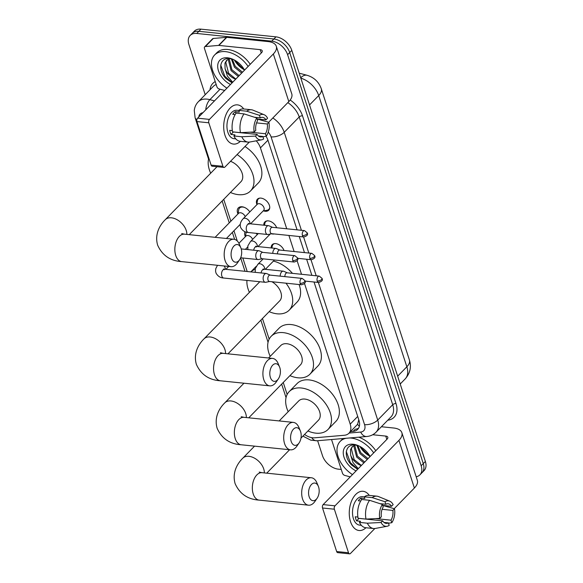 <?xml version="1.0" encoding="UTF-8"?>
<svg xmlns="http://www.w3.org/2000/svg" width="583" height="583" viewBox="0 0 583 583"><rect width="100%" height="100%" fill="white"/><g stroke="black" fill="none" stroke-linecap="round" stroke-linejoin="round"><path stroke-width="0.87" d="M271.204 247.943A7.885 5.087 44.3 0 1 272.217 244.685A7.885 5.087 44.3 0 1 275.723 243.621A7.885 5.087 44.3 0 1 284.052 250.501M263.815 225.191A7.885 5.087 44.3 0 1 264.82 221.934A7.885 5.087 44.3 0 1 268.326 220.87A7.885 5.087 44.3 0 1 276.663 227.749M274.229 233.943A7.885 5.087 44.3 0 1 272.596 234.009A7.885 5.087 44.3 0 1 271.423 233.79M256.877 204.393A7.885 5.087 44.3 0 1 257.431 199.182A7.885 5.087 44.3 0 1 260.936 198.118A7.885 5.087 44.3 0 1 268.311 203.103A7.885 5.087 44.3 0 1 268.712 210.201A7.885 5.087 44.3 0 1 265.207 211.265A7.885 5.087 44.3 0 1 263.516 210.878M256.17 233.324A8.388 5.415 44.3 0 1 257.205 234.672M237.959 213.954A8.388 5.415 44.3 0 1 238.345 207.905A8.388 5.415 44.3 0 1 242.076 206.776A8.388 5.415 44.3 0 1 249.816 211.921M304.552 434.444A14.779 9.539 -135.7 0 0 314.667 437.811L344.364 435.261A14.779 9.539 -135.7 0 0 348.94 433.242L357.583 424.307L358.756 419.782M286.734 228.784L260.441 147.863A14.779 9.539 -135.7 0 0 256.228 140.824M348.94 433.242A14.779 9.539 -135.7 0 0 350.208 424.132L304.494 283.44M301.52 274.287L297.104 260.688M294.124 251.535L288.898 235.445M223.741 199.328L230.861 221.227M233.951 230.751L237.288 241.012M242.805 257.999L247.199 271.525M262.467 318.5L269.171 339.138M283.251 382.477L287.157 394.494M245.356 236.705A8.388 5.415 44.3 0 1 245.02 231.713M205.201 94.701L188.914 44.563A14.779 9.539 44.3 0 1 190.182 35.446A14.779 9.539 44.3 0 1 196.748 33.457L271.758 41.16A14.779 9.539 44.3 0 1 287.601 54.693L421.159 465.759L423.265 463.602A14.779 9.539 44.3 0 1 421.997 472.718A14.779 9.539 44.3 0 0 423.265 463.602L289.707 52.543L423.265 463.602L425.371 461.452A14.779 9.539 44.3 0 1 424.103 470.561L419.898 474.868A14.779 9.539 44.3 0 1 416.182 476.77M271.758 41.16L273.857 39.003A14.779 9.539 44.3 0 1 289.707 52.543A14.779 9.539 44.3 0 0 273.857 39.003L198.854 31.307L273.857 39.003L275.963 36.853A14.779 9.539 44.3 0 1 291.806 50.386L425.371 461.452M190.182 35.446L192.281 33.297A14.779 9.539 44.3 0 1 198.854 31.307A14.779 9.539 44.3 0 0 192.281 33.297L194.387 31.139A14.779 9.539 44.3 0 1 200.96 29.15L275.963 36.853M341.259 469.461L338.322 469.162A14.779 9.539 44.3 0 1 322.472 455.622L317.633 440.719M421.159 465.759A14.779 9.539 44.3 0 1 419.898 474.868M297.082 229.848L268.005 140.379A14.779 9.539 -135.7 0 0 266.067 136.313M350.543 431.602L353.101 431.384A14.779 9.539 -135.7 0 0 357.678 429.372A14.779 9.539 -135.7 0 0 358.946 420.256L314.026 282.012M311.861 275.351L306.636 259.26M304.472 252.599L299.247 236.509M358.596 428.162A14.779 9.539 44.3 0 1 355.207 429.234L355.63 429.183M226.918 88.171A24.639 15.901 44.3 0 1 214.639 54.97A24.639 15.901 44.3 0 1 225.599 51.647A24.639 15.901 44.3 0 1 248.125 66.447M214.639 54.97L216.745 52.813A24.639 15.901 44.3 0 1 227.698 49.489A24.639 15.901 44.3 0 1 250.231 64.298M233.12 59.386L229.972 58.657C219.696 57.054 217.488 69.916 225.898 78.486L232.085 82.881M230.482 84.513A17.242 11.128 44.3 0 1 217.758 67.599A17.242 11.128 44.3 0 1 227.596 57.804A17.242 11.128 44.3 0 1 232.245 59.007A17.242 11.128 44.3 0 1 244.554 70.106M226.998 59.983L225.803 62.33L228.58 73.166L235.824 79.048M235.692 79.186A12.316 7.951 44.3 0 1 225.067 68.597L224.965 63.183L226.561 60.392L229.673 58.621M229.185 58.774L231.917 69.749L239.161 75.63M228.565 59.007L228.303 59.765L231.087 70.601L238.33 76.482M232.238 59.109L235.262 66.324L242.506 72.205M231.327 58.883L234.424 67.183L241.668 73.064M244.401 69.829A17.242 11.128 44.3 0 1 234.33 59.991M244.117 69.851L234.155 59.896M232.704 82.239L227.414 76.103L225.067 68.597M220.753 65.128L224.812 76.256L232.231 82.728M224.972 135.241A19.705 11.682 -84.1 0 1 228.507 110.034A19.705 11.682 -84.1 0 1 243.723 108.97A19.705 11.682 -84.1 0 0 237.507 104.867A19.705 11.682 -84.1 0 0 226.007 114.618A19.705 11.682 -84.1 0 0 224.972 135.241A19.705 11.682 -84.1 0 0 240.4 141.319A19.705 11.682 -84.1 0 1 233.477 144.081A19.705 11.682 -84.1 0 1 224.972 135.241M224.681 90.46L219.208 88.98A2.463 1.589 -135.7 0 1 216.92 86.794L204.451 48.396A2.463 1.589 -135.7 0 1 204.655 46.873L212.547 38.799A2.463 1.589 44.3 0 1 213.312 38.463L226.466 37.334A2.463 1.589 44.3 0 1 226.794 37.334L268.071 41.575A19.705 9.496 162 0 1 276.298 46.254A19.705 9.496 162 0 1 273.347 53.964L209.45 119.391A2.463 1.458 95.9 0 0 208.809 122.794L196.967 121.577A2.463 1.458 -84.1 0 1 197.608 118.174L261.505 52.754A4.926 2.376 -18 0 0 262.241 50.823A4.926 2.376 -18 0 0 260.186 49.65L218.909 45.416A2.463 1.589 -135.7 0 0 218.574 45.408L205.42 46.538A2.463 1.589 -135.7 0 0 204.655 46.873M276.298 46.254L291.777 93.892A19.705 9.496 162 0 1 288.825 101.602L268.661 122.248M222.946 166.323A2.463 1.458 95.9 0 0 224.01 167.43L212.168 166.213A2.463 1.458 -84.1 0 1 211.104 165.106L222.946 166.323L208.809 122.794M224.01 167.43A2.463 1.458 95.9 0 0 224.929 167.029L249.276 142.099M211.104 165.106L196.967 121.577M254.173 131.962L255.784 130.308A9.853 5.845 -84.1 0 1 257.65 120.543L256.826 118.014A12.811 7.594 -84.1 0 0 254.173 131.962L240.458 132.662L232.566 131.853A16.258 9.641 -84.1 0 1 236.144 113.073L244.037 113.882L256.826 118.014M254.472 117.256L260.28 117.846A9.853 5.845 -84.1 0 1 262.554 117.343A9.853 5.845 -84.1 0 1 265.972 119.879L257.139 118.976M258.415 135.992L262.816 136.444L263.633 138.973A12.811 7.594 -84.1 0 1 261.556 139.833L249.713 142.033A16.258 9.641 -84.1 0 1 248.045 142.106L240.145 141.297A16.258 9.641 -84.1 0 1 233.9 135.956L234.964 134.862L231.014 134.462A14.291 8.468 -84.1 0 1 230.234 132.523A14.291 8.468 -84.1 0 1 229.68 130.352L232.347 130.628M235.772 138.863L234.031 138.688A14.291 8.468 -84.1 0 1 227.866 132.283A14.291 8.468 -84.1 0 1 228.616 117.329A14.291 8.468 -84.1 0 1 236.953 110.26L238.79 110.449M260.28 117.846L259.457 115.325L246.667 111.193L238.768 110.376L239.314 112.045L235.364 111.637A14.291 8.468 -84.1 0 0 232.734 114.334L235.16 114.581M238.768 110.376A16.258 9.641 -84.1 0 1 243.468 108.948L251.368 109.757A16.258 9.641 -84.1 0 1 252.986 110.165L264.135 114.727A12.811 7.594 -84.1 0 1 267.59 118.225L265.972 119.879M246.667 111.193A16.258 9.641 -84.1 0 1 251.368 109.757M256.549 122.882L267.305 123.99L268.923 122.328L257.154 119.019M248.045 142.106A16.258 9.641 -84.1 0 1 241.792 136.765L255.507 136.072L257.125 134.418L233.433 131.984A9.853 5.845 95.9 0 1 233.411 131.94M233.9 135.956L241.792 136.765M259.457 115.325A12.811 7.594 -84.1 0 1 264.135 114.727M268.923 122.328A12.811 7.594 -84.1 0 1 266.263 136.276L265.447 133.755L250.063 132.173M262.933 136.801L266.263 136.276M261.556 139.833A12.811 7.594 -84.1 0 1 255.507 136.072M267.305 123.99A9.853 5.845 -84.1 0 1 265.447 133.755M262.816 136.444A9.853 5.845 -84.1 0 1 260.543 136.947A9.853 5.845 -84.1 0 1 257.125 134.418M240.458 132.662A16.258 9.641 -84.1 0 1 244.037 113.882M231.014 134.462L233.433 131.984M235.926 113.372L235.364 111.637M352.475 474.591A24.639 15.901 44.3 0 1 340.195 441.389A24.639 15.901 44.3 0 1 346.164 438.27M349.581 437.971A24.639 15.901 44.3 0 1 351.155 438.073A24.639 15.901 44.3 0 1 373.681 452.874M340.195 441.389L342.301 439.239A24.639 15.901 44.3 0 1 343.059 438.533M358.676 445.813L355.528 445.077C345.253 443.474 343.044 456.336 351.454 464.906L357.641 469.3M356.038 470.94A17.242 11.128 44.3 0 1 343.314 454.026A17.242 11.128 44.3 0 1 353.152 444.231A17.242 11.128 44.3 0 1 357.802 445.434A17.242 11.128 44.3 0 1 370.118 456.525M352.555 446.41L351.36 448.75L354.136 459.586L361.38 465.467M361.249 465.606A12.316 7.951 44.3 0 1 350.623 455.017L350.521 449.61L352.117 446.818L355.229 445.048M354.741 445.193L357.474 456.168L364.718 462.049M354.121 445.434L353.859 446.192L356.643 457.021L363.887 462.902M357.794 445.529L360.819 452.751L368.062 458.632M356.883 445.303L359.981 453.603L367.224 459.484M369.957 456.249A17.242 11.128 44.3 0 1 359.886 446.41M369.673 456.27L359.711 446.323M358.261 468.659L352.97 462.53L350.623 455.017M358.727 437.184A24.639 15.901 44.3 0 1 375.787 450.717M346.309 451.548L350.368 462.683L357.787 469.155M231.648 258.218A8.869 5.254 95.9 0 0 239.62 259.734A8.869 5.254 95.9 0 0 241.114 248.518A8.869 5.254 95.9 0 0 240.845 247.79A8.869 5.254 95.9 0 0 233.739 246.237A8.869 5.254 95.9 0 0 231.648 258.218M239.62 259.734L237.47 262.867A13.795 8.177 -84.1 0 1 231.028 266.686A13.795 8.177 -84.1 0 1 225.074 260.499A13.795 8.177 -84.1 0 1 225.796 246.062A13.795 8.177 -84.1 0 1 233.849 239.241A13.795 8.177 -84.1 0 1 239.38 244.284L240.845 247.79M237.106 154.568A27.102 17.49 44.3 0 1 250.471 190.998A27.102 17.49 44.3 0 1 238.418 194.656A27.102 17.49 44.3 0 1 230.431 192.477M210.696 173.202A27.102 17.49 44.3 0 1 208.823 158.073M189.242 234.657L240.954 181.707A13.795 8.905 -135.7 0 0 241.158 170.863A13.795 8.905 -135.7 0 0 230.511 161.316M244.991 146.486A27.102 17.49 44.3 0 1 258.356 182.924L250.471 190.998M270.374 377.383A8.869 5.254 95.9 0 0 278.339 378.906A8.869 5.254 95.9 0 0 279.84 367.691A8.869 5.254 95.9 0 0 279.563 366.962A8.869 5.254 95.9 0 0 272.465 365.403A8.869 5.254 95.9 0 0 270.374 377.383M278.339 378.906L276.189 382.04A13.795 8.177 -84.1 0 1 269.747 385.859A13.795 8.177 -84.1 0 1 263.793 379.671A13.795 8.177 -84.1 0 1 264.514 365.235A13.795 8.177 -84.1 0 1 272.567 358.407A13.795 8.177 -84.1 0 1 278.098 363.457L279.563 366.962M285.983 283.185A27.102 17.49 44.3 0 1 289.19 310.171A27.102 17.49 44.3 0 1 277.144 313.822A27.102 17.49 44.3 0 1 269.157 311.65M249.415 292.367A27.102 17.49 44.3 0 1 246.944 280.416M250.836 271.897A27.102 17.49 44.3 0 1 255.099 269.382M227.96 353.83L279.672 300.879A13.795 8.905 -135.7 0 0 271.904 281.735M265.513 269.171A27.102 17.49 44.3 0 1 266.657 269.47M273.405 261.097A27.102 17.49 44.3 0 1 292.447 273.354M299.108 284.533A27.102 17.49 44.3 0 1 297.082 302.096L289.19 310.171M291.157 441.367A8.869 5.254 95.9 0 0 299.13 442.891A8.869 5.254 95.9 0 0 300.624 431.675A8.869 5.254 95.9 0 0 300.354 430.939A8.869 5.254 95.9 0 0 293.249 429.387A8.869 5.254 95.9 0 0 291.157 441.367M299.13 442.891L296.98 446.017A13.795 8.177 -84.1 0 1 290.538 449.836A13.795 8.177 -84.1 0 1 284.584 443.656A13.795 8.177 -84.1 0 1 285.306 429.212A13.795 8.177 -84.1 0 1 293.351 422.391A13.795 8.177 -84.1 0 1 298.89 427.434L300.354 430.939M248.752 417.807L300.464 364.856A13.795 8.905 -135.7 0 0 299.757 352.438A13.795 8.905 -135.7 0 0 286.858 343.722A13.795 8.905 -135.7 0 0 280.722 345.581L268.588 357.998M270.206 356.351A27.102 17.49 44.3 0 1 271.204 336.282A27.102 17.49 44.3 0 1 283.251 332.631A27.102 17.49 44.3 0 1 308.596 349.764A27.102 17.49 44.3 0 1 309.981 374.155A27.102 17.49 44.3 0 1 297.928 377.806A27.102 17.49 44.3 0 1 289.94 375.627M271.204 336.282L279.089 328.207A27.102 17.49 44.3 0 1 291.143 324.556A27.102 17.49 44.3 0 1 316.482 341.682A27.102 17.49 44.3 0 1 317.866 366.073L309.981 374.155M309.143 496.723A8.869 5.254 95.9 0 0 317.116 498.246A8.869 5.254 95.9 0 0 318.609 487.031A8.869 5.254 95.9 0 0 318.34 486.295A8.869 5.254 95.9 0 0 311.235 484.743A8.869 5.254 95.9 0 0 309.143 496.723M317.116 498.246L314.966 501.373A13.795 8.177 -84.1 0 1 308.524 505.191A13.795 8.177 -84.1 0 1 302.57 499.012A13.795 8.177 -84.1 0 1 303.291 484.568A13.795 8.177 -84.1 0 1 311.344 477.747A13.795 8.177 -84.1 0 1 316.875 482.79L318.34 486.295M300.974 438.103L318.449 420.212A13.795 8.905 -135.7 0 0 317.742 407.794A13.795 8.905 -135.7 0 0 304.843 399.078A13.795 8.905 -135.7 0 0 298.707 400.936L279.177 420.933M288.191 411.707A27.102 17.49 44.3 0 1 289.19 391.638A27.102 17.49 44.3 0 1 301.236 387.986A27.102 17.49 44.3 0 1 326.582 405.119A27.102 17.49 44.3 0 1 327.967 429.511A27.102 17.49 44.3 0 1 315.913 433.162A27.102 17.49 44.3 0 1 307.926 430.983M289.19 391.638L297.075 383.563A27.102 17.49 44.3 0 1 309.128 379.912A27.102 17.49 44.3 0 1 334.467 397.038A27.102 17.49 44.3 0 1 335.852 421.429L327.967 429.511M244.714 207.526A7.39 4.773 -135.7 0 0 242.871 207.067A7.39 4.773 -135.7 0 0 239.584 208.058A7.39 4.773 -135.7 0 0 238.666 209.989L238.097 213.815M245.203 216.636A4.438 2.864 -135.7 0 0 240.517 212.759A4.438 2.864 -135.7 0 0 238.542 213.356L215.142 237.317M262.853 252.381L259.326 250.858A4.438 2.631 95.9 0 0 258.852 250.726A4.438 2.631 95.9 0 0 257.205 251.448A4.438 2.631 95.9 0 0 256.039 257.562A4.438 2.631 95.9 0 0 257.948 259.552A4.438 2.631 95.9 0 0 258.437 259.53L262.197 258.75M292.775 260.594A3.199 1.895 95.9 0 1 292.943 257.241A3.199 1.895 95.9 0 1 294.809 255.66L262.678 252.359A3.199 1.895 95.9 0 0 261.483 252.876A3.199 1.895 95.9 0 0 260.645 257.3A3.199 1.895 95.9 0 0 262.022 258.735L294.153 262.029C297.498 261.067 298.62 259.675 297.527 257.854A3.199 1.545 -18 0 1 297.046 259.107A3.199 1.545 162 0 1 292.775 260.594A3.199 1.895 95.9 0 0 294.153 262.029M246.201 232.114A7.39 4.773 -135.7 0 0 246.062 232.734L245.494 236.56M252.599 239.387A4.438 2.864 -135.7 0 0 247.906 235.51A4.438 2.864 -135.7 0 0 245.931 236.108L238.913 243.3M270.242 275.132L266.723 273.602A4.438 2.631 95.9 0 0 266.249 273.478A4.438 2.631 95.9 0 0 264.595 274.192A4.438 2.631 95.9 0 0 263.429 280.314A4.438 2.631 95.9 0 0 265.345 282.303A4.438 2.631 95.9 0 0 265.833 282.274L269.594 281.502M300.165 283.345A3.199 1.895 95.9 0 1 300.332 279.993A3.199 1.895 95.9 0 1 302.205 278.412L270.067 275.11A3.199 1.895 95.9 0 0 268.872 275.628A3.199 1.895 95.9 0 0 268.034 280.044A3.199 1.895 95.9 0 0 269.412 281.48L301.549 284.781C304.887 283.819 306.009 282.427 304.924 280.605A3.199 1.545 -18 0 1 304.443 281.859A3.199 1.545 162 0 1 300.165 283.345A3.199 1.895 95.9 0 0 301.549 284.781M259.85 198.111A7.39 4.773 -135.7 0 0 258.305 198.985A7.39 4.773 -135.7 0 0 257.394 200.916L256.826 204.742M250.573 223.836L263.611 210.485A4.438 2.864 -135.7 0 0 263.385 206.491A4.438 2.864 -135.7 0 0 259.238 203.686A4.438 2.864 -135.7 0 0 257.271 204.283L243.067 218.822A4.438 2.864 -135.7 0 1 245.042 218.224A4.438 2.864 -135.7 0 1 249.713 222.057A4.438 2.864 -135.7 0 1 249.976 223.77M272.516 227.326L268.989 225.803A4.438 2.631 95.9 0 0 268.515 225.679A4.438 2.631 95.9 0 0 266.861 226.393A4.438 2.631 95.9 0 0 265.695 232.515A4.438 2.631 95.9 0 0 267.612 234.497A4.438 2.631 95.9 0 0 268.1 234.475L271.86 233.696M302.439 235.547A3.199 1.895 95.9 0 1 302.606 232.194A3.199 1.895 95.9 0 1 304.472 230.606L272.341 227.304A3.199 1.895 95.9 0 0 271.146 227.822A3.199 1.895 95.9 0 0 270.301 232.245A3.199 1.895 95.9 0 0 271.685 233.681L303.816 236.982C307.154 236.013 308.283 234.621 307.19 232.806A3.199 1.545 -18 0 1 306.709 234.06A3.199 1.545 162 0 1 302.439 235.547A3.199 1.895 95.9 0 0 303.816 236.982M263.173 210.937L266.978 210.274A7.39 4.773 -135.7 0 0 268.887 209.319A7.39 4.773 -135.7 0 0 269.725 207.752M267.24 220.862A7.39 4.773 -135.7 0 0 265.702 221.737A7.39 4.773 -135.7 0 0 264.784 223.668L264.551 225.271M279.906 250.078L276.386 248.555A4.438 2.631 95.9 0 0 275.912 248.431A4.438 2.631 95.9 0 0 274.258 249.145A4.438 2.631 95.9 0 0 272.8 253.401M311.861 253.357L314.58 255.551A3.199 1.545 -18 0 1 314.106 256.804A3.199 1.545 162 0 1 309.828 258.291A3.199 1.895 95.9 0 1 309.996 254.939A3.199 1.895 95.9 0 1 311.861 253.357L279.731 250.056A3.199 1.895 95.9 0 0 278.536 250.573A3.199 1.895 95.9 0 0 277.493 253.882M274.637 243.607A7.39 4.773 -135.7 0 0 273.092 244.488A7.39 4.773 -135.7 0 0 272.181 246.412L271.94 248.023M287.295 272.829L283.775 271.299A4.438 2.631 95.9 0 0 283.302 271.175A4.438 2.631 95.9 0 0 281.647 271.889A4.438 2.631 95.9 0 0 280.197 276.153M319.258 276.109L321.976 278.302A3.199 1.545 -18 0 1 321.495 279.556A3.199 1.545 162 0 1 317.218 281.042A3.199 1.895 95.9 0 1 317.385 277.69A3.199 1.895 95.9 0 1 319.258 276.109L287.12 272.808A3.199 1.895 95.9 0 0 285.925 273.325A3.199 1.895 95.9 0 0 284.89 276.634M350.529 521.668A19.705 11.682 -84.1 0 1 354.063 496.454A19.705 11.682 -84.1 0 1 369.279 495.397A19.705 11.682 -84.1 0 0 363.063 491.287A19.705 11.682 -84.1 0 0 351.564 501.037A19.705 11.682 -84.1 0 0 350.529 521.668A19.705 11.682 -84.1 0 0 365.956 527.746A19.705 11.682 -84.1 0 1 359.033 530.501A19.705 11.682 -84.1 0 1 350.529 521.668M350.237 476.879L344.764 475.407A2.463 1.589 -135.7 0 1 342.483 473.214L331.53 439.524M381.384 426.741L393.627 428.002A19.705 9.496 162 0 1 401.855 432.681A19.705 9.496 162 0 1 398.903 440.391L335.006 505.818A2.463 1.458 95.9 0 0 334.365 509.214L322.523 507.997A2.463 1.458 -84.1 0 1 323.164 504.601L387.061 439.174A4.926 2.376 -18 0 0 387.797 437.243A4.926 2.376 -18 0 0 385.742 436.077L372.705 434.736M401.855 432.681L417.333 480.312A19.705 9.496 162 0 1 414.382 488.029L394.217 508.675M348.503 552.742A2.463 1.458 95.9 0 0 349.567 553.85L337.725 552.633A2.463 1.458 -84.1 0 1 336.661 551.533L348.503 552.742L334.365 509.214M349.567 553.85A2.463 1.458 95.9 0 0 350.485 553.449L374.833 528.526M336.661 551.533L322.523 507.997M379.73 518.389L381.348 516.735A9.853 5.845 -84.1 0 1 383.206 506.962L382.382 504.441A12.811 7.594 -84.1 0 0 379.73 518.389L366.015 519.081L358.122 518.272A16.258 9.641 -84.1 0 1 361.7 499.493L369.593 500.309L382.382 504.441M380.029 503.676L385.837 504.273A9.853 5.845 -84.1 0 1 388.11 503.77A9.853 5.845 -84.1 0 1 391.528 506.306L382.696 505.395M383.971 522.419L388.373 522.871L389.196 525.392A12.811 7.594 -84.1 0 1 387.112 526.26L375.27 528.46A16.258 9.641 -84.1 0 1 373.601 528.526L365.701 527.717A16.258 9.641 -84.1 0 1 359.456 522.383L360.52 521.289L356.577 520.881A14.291 8.468 -84.1 0 1 355.79 518.95A14.291 8.468 -84.1 0 1 355.236 516.778L357.904 517.048M361.329 525.29L359.587 525.108A14.291 8.468 -84.1 0 1 353.422 518.702A14.291 8.468 -84.1 0 1 354.173 503.748A14.291 8.468 -84.1 0 1 362.509 496.68L364.353 496.869M385.837 504.273L385.013 501.744L372.224 497.612L364.324 496.803L364.871 498.465L360.921 498.064A14.291 8.468 -84.1 0 0 358.29 500.753L360.717 501.001M364.324 496.803A16.258 9.641 -84.1 0 1 369.024 495.368L376.924 496.177A16.258 9.641 -84.1 0 1 378.542 496.592L389.692 501.147A12.811 7.594 -84.1 0 1 393.146 504.645L391.528 506.306M372.224 497.612A16.258 9.641 -84.1 0 1 376.924 496.177M382.105 509.309L392.862 510.409L394.48 508.755L382.71 505.439M373.601 528.526A16.258 9.641 -84.1 0 1 367.348 523.191L381.063 522.492L382.681 520.838L358.99 518.404A9.853 5.845 95.9 0 1 358.968 518.36M359.456 522.383L367.348 523.191M385.013 501.744A12.811 7.594 -84.1 0 1 389.692 501.147M394.48 508.755A12.811 7.594 -84.1 0 1 391.82 522.703L391.004 520.174L375.62 518.6M388.489 523.228L391.82 522.703M387.112 526.26A12.811 7.594 -84.1 0 1 381.063 522.492M392.862 510.409A9.853 5.845 -84.1 0 1 391.004 520.174M388.373 522.871A9.853 5.845 -84.1 0 1 386.099 523.374A9.853 5.845 -84.1 0 1 382.681 520.838M366.015 519.081A16.258 9.641 -84.1 0 1 369.593 500.309M356.577 520.881L358.99 518.404M361.482 499.799L360.921 498.064M359.368 426.239A14.779 9.867 -94.9 0 1 357.583 424.307M267.947 140.182L260.441 147.863M357.707 416.451L350.208 424.132M409.426 360.039A17.242 8.308 162 0 1 406.847 366.787L318.712 95.554A17.242 8.308 -18 0 0 321.299 88.805L409.426 360.039C411.54 367.006 410.111 373.309 405.156 378.935A19.705 12.724 -135.7 0 0 406.847 366.787L397.664 376.181M300.697 77.75A17.242 8.621 -74.9 0 1 307.103 75.294C314.106 77.43 318.843 81.933 321.299 88.805M309.537 104.947L318.712 95.554A19.705 12.724 -135.7 0 0 300.828 78.151M200.96 29.15L196.748 33.457M291.806 50.386L287.601 54.693M202.935 112.73A9.853 6.362 -135.7 0 0 198.818 116.943M196.916 119.559A9.853 4.744 -18 0 1 195.116 117.788L194.277 110.5C194.635 107.119 195.968 104.211 198.286 101.785A19.705 12.724 44.3 0 1 207.045 99.125A19.705 12.724 44.3 0 1 209.873 99.657L220.068 89.214M302.912 436.12L310.775 440.15L317.028 440.77A9.853 6.573 -94.9 0 1 311.679 437.644M210.004 89.782A22.176 14.313 44.3 0 1 215.229 81.584M216.176 84.499A19.705 12.724 -135.7 0 0 213.269 86.437L198.286 101.785M290.181 100.021A22.176 14.313 44.3 0 1 302.497 115.82L396.003 403.582A22.176 14.313 44.3 0 1 387.753 420.219M272.837 117.977A19.705 12.724 44.3 0 1 284.227 132.312L299.21 116.964A19.705 12.724 -135.7 0 0 287.82 102.63M205.763 109.83A9.853 4.926 -74.9 0 1 209.873 99.657L214.478 100.903M301.418 230.292L271.073 136.881A9.853 4.744 -18 0 0 284.227 132.312L377.726 420.073L392.709 404.726L299.21 116.964A2.463 1.188 162 0 1 302.497 115.82M349.122 433.052L360.673 432.061A9.853 6.362 -135.7 0 0 364.572 424.643A9.853 4.744 -18 0 0 377.726 420.073A19.705 12.724 44.3 0 1 376.035 432.222L391.018 416.874A19.705 12.724 -135.7 0 0 392.709 404.726A2.463 1.188 162 0 1 396.003 403.582M364.572 424.643L318.369 282.456M316.205 275.795L310.979 259.705M308.815 253.044L303.583 236.953M271.073 136.881A9.853 6.362 -135.7 0 0 268.224 132.152M317.028 440.77L366.773 436.499A9.853 6.573 -94.9 0 1 360.673 432.061M355.207 429.234L353.101 431.384M288.825 101.602L273.347 53.964M261.271 52.987L260.186 49.65M226.794 37.334L218.909 45.416M197.608 118.174L209.45 119.391M218.574 45.408L226.466 37.334M213.312 38.463L205.42 46.538M186.844 234.41A13.795 8.905 -135.7 0 0 186.232 230.445A13.795 8.905 -135.7 0 0 171.446 217.809A13.795 8.905 -135.7 0 0 165.31 219.667C159.99 224.863 154.429 234.016 157.629 245.137C162.234 255.39 170.258 260.878 181.685 261.621L231.028 266.686M181.707 233.557L184.498 234.169A13.795 8.177 95.9 0 0 176.452 240.998A13.795 8.177 95.9 0 0 175.731 255.434A13.795 8.177 95.9 0 0 181.685 261.621M225.563 353.582A13.795 8.905 -135.7 0 0 224.958 349.618A13.795 8.905 -135.7 0 0 210.164 336.981A13.795 8.905 -135.7 0 0 204.035 338.84C198.708 344.036 193.148 353.181 196.354 364.309C200.96 374.556 208.976 380.05 220.403 380.794L269.747 385.859M220.425 352.73L223.223 353.342A13.795 8.177 95.9 0 0 215.171 360.17A13.795 8.177 95.9 0 0 214.449 374.607A13.795 8.177 95.9 0 0 220.403 380.794M246.354 417.566A13.795 8.905 -135.7 0 0 245.742 413.595A13.795 8.905 -135.7 0 0 230.955 400.958A13.795 8.905 -135.7 0 0 224.819 402.824C219.499 408.013 213.939 417.166 217.138 428.294C221.744 438.54 229.76 444.027 241.194 444.771L290.538 449.836M241.216 416.707L244.007 417.326A13.795 8.177 95.9 0 0 235.962 424.147A13.795 8.177 95.9 0 0 235.24 438.584A13.795 8.177 95.9 0 0 241.194 444.771M264.339 472.922A13.795 8.905 -135.7 0 0 263.727 468.951A13.795 8.905 -135.7 0 0 248.941 456.314A13.795 8.905 -135.7 0 0 242.805 458.18C237.485 463.368 231.925 472.522 235.124 483.65C239.73 493.896 247.753 499.383 259.18 500.127L308.524 505.191M259.202 472.062L261.993 472.682A13.795 8.177 95.9 0 0 253.948 479.503A13.795 8.177 95.9 0 0 253.226 493.939A13.795 8.177 95.9 0 0 259.18 500.127M224.236 269.761L223.646 268.982L224.637 269.208A4.438 2.631 95.9 0 0 222.05 271.401A4.438 2.631 95.9 0 0 221.824 276.043A4.438 2.631 95.9 0 0 221.904 276.269A4.438 2.631 95.9 0 0 223.734 278.033L265.345 282.303M225.286 269.273A4.438 2.864 -135.7 0 0 225.023 267.553A4.438 2.864 -135.7 0 0 224.098 265.972M248.934 224.266L248.336 223.486L249.335 223.704A4.438 2.631 95.9 0 0 246.747 225.898A4.438 2.631 95.9 0 0 246.514 230.54A4.438 2.631 95.9 0 0 246.594 230.766A4.438 2.631 95.9 0 0 248.424 232.53L267.612 234.497M257.365 246.522A4.438 2.864 -135.7 0 0 257.103 244.802A4.438 2.864 -135.7 0 0 252.432 240.976A4.438 2.864 -135.7 0 0 250.464 241.573L258.305 233.543M256.323 247.017L255.733 246.23L256.724 246.456A4.438 2.631 95.9 0 0 253.707 250.202M309.828 258.291A3.199 1.895 95.9 0 0 311.213 259.726L297.643 258.335M264.762 269.273A4.438 2.864 -135.7 0 0 264.5 267.553A4.438 2.864 -135.7 0 0 259.829 263.727A4.438 2.864 -135.7 0 0 257.854 264.325L263.195 258.852M263.713 269.761L263.122 268.982L264.114 269.208A4.438 2.631 95.9 0 0 261.097 272.953M317.218 281.042A3.199 1.895 95.9 0 0 318.602 282.478L305.04 281.086M414.382 488.029L398.903 440.391M386.828 439.414L385.742 436.077M323.164 504.601L335.006 505.818M299.21 73.159L307.103 75.294M405.156 378.935L400.208 384M366.773 436.499C370.409 436.171 373.492 434.743 376.035 432.222M195.116 117.788L208.546 159.115M222.145 200.967L229.257 222.866M232.355 232.391L234.628 239.387M240.626 257.861L244.998 271.299M260.863 320.14L268.056 342.272M281.655 384.117L286.042 397.628M217.029 166.709L165.31 219.667M184.498 234.169L233.849 239.241M259.799 281.735L204.035 338.84M250.814 271.897L256.301 266.278M223.223 353.342L272.567 358.407M243.971 383.213L224.819 402.824M244.007 417.326L293.351 422.391M254.56 446.141L242.805 458.18M261.993 472.682L311.344 477.747M289.613 449.741L266.737 473.163M294.809 255.66L297.527 257.854M239.584 208.058L240.845 206.768M240.662 257.781L257.948 259.552M240.254 224.295L226.408 238.476M241.238 248.919L258.852 250.726M302.205 278.412L304.924 280.605M217.517 265.301L215.797 268.581L215.557 271.175L216.023 273.099C217.853 276.284 220.425 277.923 223.734 278.033M247.651 247.046L245.399 249.349M228.704 266.446L225.883 269.331M224.637 269.208L266.249 273.478M304.472 230.606L307.19 232.806M258.305 198.985L259.02 198.264M248.424 232.53C245.115 232.428 242.543 230.781 240.713 227.603C239.628 224.717 240.415 221.788 243.067 218.822M268.887 209.319L269.594 208.59M249.335 223.704L268.515 225.679M265.702 221.737L266.409 221.008M247.848 249.597L247.884 245.829L250.464 241.573M270.221 234.038L257.963 246.587M256.724 246.456L275.912 248.431M311.213 259.726C314.55 258.765 315.673 257.373 314.58 255.551M273.092 244.488L273.806 243.76M255.245 272.348L255.274 268.574L257.854 264.325M274.462 260.011L265.36 269.331M264.114 269.208L283.302 271.175M318.602 282.478C321.94 281.516 323.062 280.124 321.976 278.302"/></g></svg>

